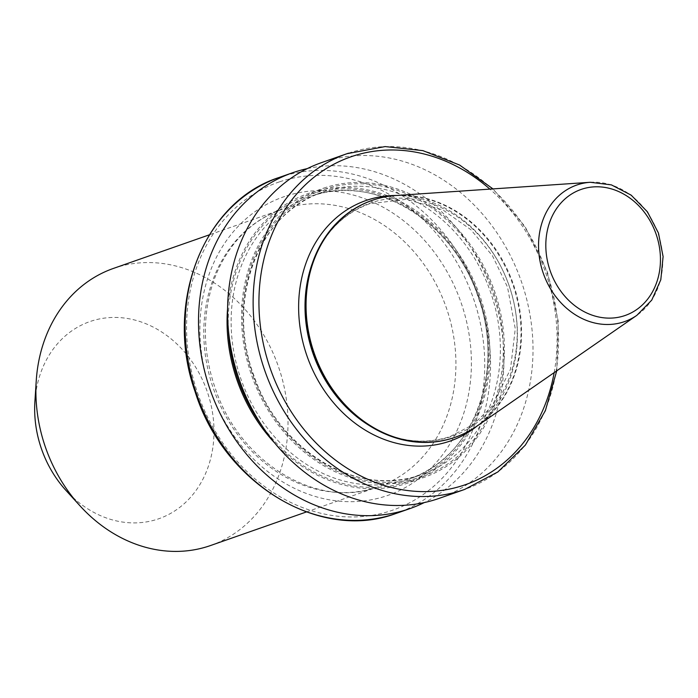 <?xml version="1.0" encoding="UTF-8"?>
<svg xmlns="http://www.w3.org/2000/svg" width="698" height="698" viewBox="0 0 698 698"><rect width="100%" height="100%" fill="white"/><g stroke="black" fill="none" stroke-linecap="round" stroke-linejoin="round"><path stroke-width="0.52" stroke-dasharray="3.49 2.62" d="M34.9 401.568A104.438 87.686 -109.3 0 1 90.679 321.307A104.438 87.686 -109.3 0 1 207.446 392.215A104.438 87.686 -109.3 0 1 157.984 519.033A104.438 87.686 -109.3 0 1 66.048 490.502M113.425 268.425A146.816 123.276 -109.3 0 1 114.647 268.006A146.816 123.276 -109.3 0 1 278.554 366.965A146.816 123.276 -109.3 0 1 210.499 545.548M307.268 168.619A177.877 149.346 -109.3 0 1 492.177 291.319A177.877 149.346 -109.3 0 1 424.244 502.586M227.583 308.464A153.106 128.554 -109.3 0 1 309.179 193.206A153.106 128.554 -109.3 0 1 480.364 297.156A153.106 128.554 -109.3 0 1 407.859 483.068A153.106 128.554 -109.3 0 1 274.724 443.029M323.654 188.137A153.106 128.554 -109.3 0 1 494.838 292.087A153.106 128.554 -109.3 0 1 422.334 477.999A153.106 128.554 -109.3 0 1 251.149 374.049A153.106 128.554 -109.3 0 1 323.654 188.137M321.49 162.634A177.877 149.346 -109.3 0 1 322.965 162.128A177.877 149.346 -109.3 0 1 521.546 282.018A177.877 149.346 -109.3 0 1 439.094 498.389M372.034 200.431A125.5 105.372 -109.3 0 1 372.784 200.169A125.5 105.372 -109.3 0 1 512.838 284.592A125.5 105.372 -109.3 0 1 455.009 437.314M395.81 195.519A125.5 105.372 -109.3 0 1 513.266 283.938A125.5 105.372 -109.3 0 1 476.655 426.312M396.682 195.466A127.411 106.977 -109.3 0 1 508.982 285.438A127.411 106.977 -109.3 0 1 477.371 425.815M590.281 182.283A72.348 60.743 -109.3 0 1 657.978 233.245A72.348 60.743 -109.3 0 1 636.881 315.322M554.168 372.619A173.645 145.795 70.7 0 0 489.891 189.114M348.529 153.176A177.877 149.346 -109.3 0 1 547.11 273.066A177.877 149.346 -109.3 0 1 464.65 489.438M279.697 181.777A173.645 145.795 -109.3 0 1 473.846 299.669A173.645 145.795 -109.3 0 1 391.613 510.526A173.645 145.795 -109.3 0 1 197.464 392.625A173.645 145.795 -109.3 0 1 279.697 181.777M395.147 513.772L396.621 513.266A177.877 149.346 70.7 0 0 479.081 296.894A177.877 149.346 70.7 0 0 280.5 177.004A177.877 149.346 70.7 0 0 279.026 177.51M377.173 487.16A146.816 123.276 -109.3 0 1 213.265 388.201A146.816 123.276 -109.3 0 1 281.329 209.609A146.816 123.276 -109.3 0 1 282.55 209.191A146.816 123.276 -109.3 0 1 446.458 308.15A146.816 123.276 -109.3 0 1 378.395 486.742A146.816 123.276 -109.3 0 1 377.173 487.16M284.697 196.47A158.114 132.751 70.7 0 0 209.819 388.472A158.114 132.751 70.7 0 0 386.605 495.824A158.114 132.751 70.7 0 0 461.483 303.831A158.114 132.751 70.7 0 0 284.697 196.47M407.833 479.413A149.642 125.64 -109.3 0 1 240.766 378.552A149.642 125.64 -109.3 0 1 310.139 196.531A149.642 125.64 -109.3 0 1 311.387 196.103A149.642 125.64 -109.3 0 1 478.444 296.964A149.642 125.64 -109.3 0 1 409.072 478.985A149.642 125.64 -109.3 0 1 407.833 479.413M228.403 329.735A151.763 127.42 -109.3 0 1 309.615 194.48A151.763 127.42 -109.3 0 1 479.299 297.514A151.763 127.42 -109.3 0 1 407.431 481.803A151.763 127.42 -109.3 0 1 262.082 425.893M323.689 191.793A149.642 125.64 -109.3 0 1 490.746 292.654A149.642 125.64 -109.3 0 1 421.374 474.675A149.642 125.64 -109.3 0 1 420.135 475.102A149.642 125.64 -109.3 0 1 253.077 374.241A149.642 125.64 -109.3 0 1 322.441 192.22A149.642 125.64 -109.3 0 1 323.689 191.793M421.897 476.725A151.763 127.42 -109.3 0 1 252.222 373.692A151.763 127.42 -109.3 0 1 324.09 189.411A151.763 127.42 -109.3 0 1 493.774 292.445A151.763 127.42 -109.3 0 1 421.897 476.725M450.934 436.695A123.572 103.758 -109.3 0 1 368.841 425.274C395.871 441.433 422.892 445.219 449.905 436.634L473.253 424.55L491.837 406.506L510.474 369.312L515.264 328.732L507.507 287.079L492.483 255.834L470.906 229.712L442.951 209.976L406.437 199.305L369.478 203.79C342.509 213.763 323.427 233.699 312.215 263.6A123.572 103.758 -109.3 0 1 371.292 202.743A123.572 103.758 -109.3 0 1 509.453 286.642A123.572 103.758 -109.3 0 1 450.934 436.695M556.734 370.839L558.287 321.385L547.441 271.967L525.079 226.571L493.006 188.905M306.396 511.957L377.217 487.143C318.305 509.252 240.784 463.891 215.769 389.833C205.971 362.192 203.127 334.569 207.236 306.963C209.4 293.047 213.3 280.072 218.954 268.032C233.053 239.039 253.836 219.565 281.329 209.609L209.33 234.833M311.378 196.103L322.441 192.22C258.26 212.419 225.166 301.074 254.194 376.397C279.427 451.24 358.44 497.979 420.144 475.102L409.072 478.985C472.38 459.005 505.675 372.383 478.287 297.557C454.005 221.301 373.901 172.86 311.378 196.103"/><path stroke-width="1.05" d="M306.396 511.957L210.499 545.548A146.816 123.276 -109.3 0 1 209.278 545.967A146.816 123.276 -109.3 0 1 80.034 505.867A146.816 123.276 -109.3 0 1 36.235 380.838A146.816 123.276 -109.3 0 1 113.425 268.425L209.33 234.833M424.244 502.586A177.877 149.346 -109.3 0 1 410.031 508.572A177.877 149.346 -109.3 0 1 408.548 509.078A177.877 149.346 -109.3 0 1 209.967 389.187A177.877 149.346 -109.3 0 1 292.427 172.816A177.877 149.346 -109.3 0 1 293.902 172.31A177.877 149.346 -109.3 0 1 307.268 168.619M493.006 188.905L459.598 165.042L422.901 150.637L385.113 146.58L347.046 153.682A177.877 149.346 -109.3 0 0 264.594 370.053A177.877 149.346 -109.3 0 0 463.175 489.944A177.877 149.346 -109.3 0 0 464.65 489.438L439.094 498.389A177.877 149.346 -109.3 0 1 437.611 498.895A177.877 149.346 -109.3 0 1 239.03 379.005A177.877 149.346 -109.3 0 1 321.49 162.634L347.046 153.682A177.877 149.346 -109.3 0 1 348.529 153.176M455.009 437.314A125.5 105.372 -109.3 0 1 454.721 437.419A125.5 105.372 -109.3 0 1 453.674 437.777A125.5 105.372 -109.3 0 1 370.306 426.181A125.5 105.372 -109.3 0 1 312.791 261.986A125.5 105.372 -109.3 0 1 371.746 200.527A125.5 105.372 -109.3 0 1 372.034 200.431M636.881 315.322L476.655 426.312A125.5 105.372 -109.3 0 1 455.297 437.218A125.5 105.372 -109.3 0 1 454.258 437.576A125.5 105.372 -109.3 0 1 314.144 352.987A125.5 105.372 -109.3 0 1 372.322 200.326A125.5 105.372 -109.3 0 1 373.369 199.968A125.5 105.372 -109.3 0 1 395.81 195.519L590.281 182.283L611.396 184.883L631.158 195.135L647.421 211.826L658.467 233.08L663.1 256.576L660.805 279.758L651.758 300.105L636.881 315.322A72.348 60.743 -109.3 0 1 623.968 321.813A72.348 60.743 -109.3 0 1 543.079 272.691A72.348 60.743 -109.3 0 1 577.342 184.839A72.348 60.743 -109.3 0 1 590.281 182.283M80.034 505.867L66.048 490.502A104.438 87.686 -109.3 0 1 34.9 401.568L36.235 380.838M274.724 443.029A153.106 128.554 -109.3 0 1 227.583 308.464M477.371 425.815A127.411 106.977 -109.3 0 1 449.084 441.406A127.411 106.977 -109.3 0 1 306.623 354.898A127.411 106.977 -109.3 0 1 366.965 200.186A127.411 106.977 -109.3 0 1 396.682 195.466M624.649 315.653A66.755 56.049 70.7 0 0 656.26 234.589A66.755 56.049 70.7 0 0 581.617 189.263A66.755 56.049 70.7 0 0 550.007 270.327A66.755 56.049 70.7 0 0 624.649 315.653M489.891 189.114A173.645 145.795 70.7 0 0 352.062 156.422A173.645 145.795 70.7 0 0 269.829 367.279A173.645 145.795 70.7 0 0 463.978 485.171A173.645 145.795 70.7 0 0 554.168 372.619M292.427 172.816L279.026 177.51A177.877 149.346 70.7 0 0 196.566 393.881A177.877 149.346 70.7 0 0 395.147 513.772A177.877 149.346 70.7 0 0 396.621 513.266L410.031 508.572M262.082 425.893A151.763 127.42 -109.3 0 1 228.403 329.735M370.306 426.181L368.841 425.274A123.572 103.758 -109.3 0 1 312.215 263.6L312.791 261.986M464.65 489.438L497.857 471.953L525.324 445.141L545.347 410.729L556.734 370.839M455.297 437.218L454.721 437.419M372.322 200.326L371.746 200.527M395.129 513.78C319.161 541.875 223.229 482.92 195.152 391.831C163.725 303.682 203.24 201.643 279.026 177.51"/></g></svg>
